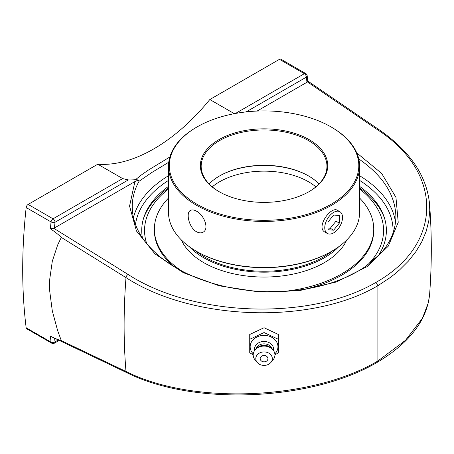 <?xml version="1.0" encoding="UTF-8"?>
<svg xmlns="http://www.w3.org/2000/svg" width="454" height="454" viewBox="0 0 454 454"><rect width="100%" height="100%" fill="white"/><g stroke="black" fill="none" stroke-linecap="round" stroke-linejoin="round"><path stroke-width="0.68" d="M429.626 294.294L428.349 302.699L422.43 318.288L405.496 340.301L377.887 361.004C311.909 400.07 192.944 405.252 125.996 371.474A622.57 359.443 120 0 1 125.996 277.621A2.815 1.481 -58.2 0 1 128.045 274.426L53.822 228.322L50.36 228.737C55.138 231.983 58.782 234.871 61.301 237.408L125.996 277.621C193.064 321.114 311.677 324.729 377.887 285.702L377.887 361.004L377.314 362.286C409.542 342.94 426.976 320.274 429.626 294.294C431.885 263.649 431.856 233.538 429.552 203.959L429.552 203.965C426.737 175.857 410.047 151.205 379.499 129.992A2.815 1.561 124.3 0 0 378.034 130.099C443.921 173.053 442.627 244.797 376.026 282.331L377.887 285.702L389.384 278.132L394.668 274.091L399.628 269.875L408.543 260.959L415.989 251.505L421.862 241.642L426.124 231.466L428.775 220.99L429.762 210.361L429.45 202.807M307.42 81.907L307.812 81.238L307.159 75.648A2.815 1.827 172.9 0 1 306.354 77.146A553.199 319.389 -60 0 1 306.955 82.265L307.42 81.907L378.034 130.099M377.314 362.286L377.297 362.298C311.319 401.2 193.5 406.165 126.706 372.62A2.815 1.685 -64.5 0 1 125.996 371.474L61.301 340.608L57.664 330.682L52.312 310.962L49.77 291.564L49.594 285.191L49.77 278.938L52.312 261.192L57.664 244.961L61.301 237.414M61.301 340.608C58.878 340.057 55.229 338.576 50.36 336.159A556.014 321.018 120 0 0 51.064 342.151L26.162 327.777A556.014 321.018 -60 0 1 26.162 207.557L51.064 221.932A556.014 321.018 120 0 0 50.36 228.737M125.996 371.468L128.045 372.45M51.302 336.624L50.36 336.159M169.864 156.988L148.225 170.188L140.836 175.346L135.485 179.71C137.477 179.574 138.64 180.113 138.975 181.328L151.659 172.588L168.757 162.231M257.072 111.06L306.955 82.265M132.222 206.78L132.222 206.746C132.256 198.001 134.503 189.568 138.969 181.43C138.601 180.227 137.256 180.283 134.929 181.583L129.555 206.11L136.433 230.944L154.928 253.831L183.359 272.684L219.146 285.799L259.024 291.967L299.373 290.639L336.522 281.934L367.093 266.646L388.301 246.153L398.22 222.335L395.95 197.348L381.689 173.468L356.748 152.867M358.751 158.9C382.966 175.664 395.349 194.931 395.888 216.706L395.882 216.74C395.536 230.78 390.224 243.219 379.953 254.053L366.179 265.97C354.455 274.222 340.33 280.606 323.816 285.129C292.211 293.403 259.523 293.937 225.746 286.724C200.083 280.895 178.74 271.373 161.703 258.15C142.261 242.498 132.437 225.366 132.227 206.746M53.822 228.322L134.929 181.583M135.485 179.71A161 92.951 -60 0 1 128.346 179.92L122.671 178.592L97.775 164.217A161 92.951 120 0 0 153.798 148.889A161 92.951 120 0 0 209.822 99.528L279.46 59.321L304.362 73.696L235.495 113.455M122.671 178.592L53.039 218.8L28.137 204.425A2.815 1.629 120 0 0 26.162 207.557M28.137 204.425L97.775 164.217M26.162 327.777A2.815 1.629 120 0 0 26.729 328.77L51.625 343.15A2.815 2.815 0 0 0 54.446 343.15A2.815 1.629 60 0 0 55.03 341.856A553.199 319.389 -60 0 1 54.588 338.196M209.822 99.528L234.332 113.676M307.159 75.648A2.815 2.815 0 0 0 305.769 73.559L280.873 59.179A2.815 1.629 120 0 0 279.46 59.321M359.608 186.367A122.325 70.625 180 0 1 384.112 216.927A122.325 70.625 180 0 1 378.148 255.931M142.403 237.839A122.325 70.625 180 0 1 144.026 216.853A122.325 70.625 180 0 1 168.502 186.367M274.925 354.841L278.376 352.803L278.376 334.479L264.058 327.731L249.734 334.479L249.734 352.803L253.19 354.841M278.376 339.303L264.058 332.549L249.734 339.303M264.058 327.731L264.058 332.549M253.27 353.87A13.887 11.339 0 0 1 250.165 346.731A13.887 11.339 0 0 1 264.058 335.392A13.887 11.339 0 0 1 277.944 346.731A13.887 11.339 0 0 1 274.846 353.87M264.058 355.499A3.87 3.161 0 0 1 267.412 360.243A3.87 3.161 0 0 1 260.704 360.243A3.87 3.161 0 0 1 264.058 355.499M254.62 350.539A9.562 7.809 0 0 1 254.49 349.262A9.562 7.809 0 0 1 264.058 341.448A9.562 7.809 0 0 1 273.62 349.262A9.562 7.809 0 0 1 273.49 350.539M255.84 349.132A8.45 6.901 0 0 1 264.058 343.86A8.45 6.901 0 0 1 272.269 349.132M257.27 362.513L255.137 360.011A10.868 8.876 0 0 1 253.19 354.943A10.868 8.876 0 0 1 256.374 348.666L258.082 347.276A8.45 6.901 0 0 1 270.034 347.276L271.742 348.666A10.868 8.876 0 0 1 274.925 354.943A10.868 8.876 0 0 1 272.973 360.011L270.839 362.513A8.263 6.748 0 0 1 257.27 362.513A8.263 6.748 0 0 1 255.789 358.66A8.263 6.748 0 0 1 264.058 351.912A8.263 6.748 0 0 1 272.321 358.66A8.263 6.748 0 0 1 270.839 362.513M256.374 348.666A10.868 8.876 0 0 1 271.742 348.666M195.912 250.988A83.718 48.334 0 0 0 323.254 257.083A83.718 48.334 0 0 0 332.197 250.988M174.041 266.64A109.681 63.322 0 0 1 154.377 230.462A109.681 63.322 0 0 0 154.377 230.462A109.681 63.322 0 0 0 174.075 266.663M305.275 289.136A109.681 63.322 0 0 0 341.612 275.232A109.681 63.322 0 0 0 373.738 230.456A109.681 63.322 0 0 0 373.738 230.456L373.738 229.139A109.681 63.322 0 0 0 359.608 198.052M283.347 291.474A109.681 63.322 0 0 0 341.612 273.915A109.681 63.322 0 0 0 373.738 229.139M168.502 198.052A109.681 63.322 0 0 0 154.377 229.139A109.681 63.322 0 0 0 181.662 270.942M181.379 239.967A85.329 49.265 0 0 0 241.483 275.294A85.329 49.265 0 0 0 324.394 262.622A85.329 49.265 0 0 0 346.737 239.967M189.346 246.704A85.329 49.265 0 0 0 324.394 257.741A85.329 49.265 0 0 0 338.769 246.704M333.645 212.364A12.559 7.253 -60 0 1 339.921 211.74A12.559 7.253 -60 0 1 341.845 221.802A12.559 7.253 -60 0 1 333.645 232.868A12.559 7.253 -60 0 1 327.362 233.492A12.559 7.253 -60 0 1 325.439 223.43A12.559 7.253 -60 0 1 333.645 212.364M327.947 222.108L333.645 215.026L339.337 215.537L339.337 223.124L333.645 230.206L327.947 229.696L327.947 222.108M327.947 228.056L330.279 228.266L335.971 221.183L335.971 215.236M333.645 230.206L330.279 228.266M339.337 223.124L335.971 221.183M319.003 183.938A62.89 36.309 0 0 0 308.527 175.925A62.89 36.309 0 0 0 219.588 175.925L219.588 175.925A62.89 36.309 0 0 0 209.112 183.938M219.305 176.09A63.696 36.774 180 0 1 308.811 176.09M219.305 191.781A62.89 36.309 180 0 1 201.167 166.272A62.89 36.309 180 0 1 219.588 140.598A62.89 36.309 180 0 1 288.125 132.727A62.89 36.309 180 0 1 326.948 166.272A62.89 36.309 180 0 1 308.811 191.781M196.491 251.323L197.059 251.652A94.75 54.701 0 0 0 331.051 251.652A94.75 54.701 0 0 0 331.057 251.652L331.624 251.323A95.556 55.167 180 0 1 196.491 251.323A95.556 55.167 180 0 1 168.502 212.313L168.502 166.272A95.556 55.167 0 0 0 227.488 217.239A95.556 55.167 0 0 0 331.624 205.282A95.556 55.167 0 0 0 359.608 166.272A95.556 55.167 0 0 0 331.624 127.262L331.057 126.933A94.75 54.701 180 0 1 331.051 204.294A94.75 54.701 180 0 1 197.059 204.294A94.75 54.701 180 0 1 197.059 126.933A94.75 54.701 180 0 1 331.057 126.933M359.608 166.272L359.608 212.313A95.556 55.167 180 0 1 331.624 251.323L331.057 251.652M197.059 126.933L196.491 127.262A95.556 55.167 0 0 0 168.502 166.272M196.491 231.722C188.989 227.726 185.572 212.563 190.493 210.389C192.07 209.544 194.068 209.81 196.491 211.178C204.226 215.037 209.493 229.134 203.074 232.176C201.145 233.225 198.948 233.072 196.491 231.722M325.439 232.38L325.041 232.176C315.547 227.585 330.887 205.605 337.617 210.389L337.929 210.594M309.095 191.616L309.095 191.616A63.696 36.774 0 0 0 309.095 139.611A63.696 36.774 0 0 0 219.015 139.611A63.696 36.774 0 0 0 219.015 191.616A63.696 36.774 0 0 0 309.095 191.616M305.377 289.119A109.681 63.322 0 0 0 341.612 275.238A109.681 63.322 0 0 0 373.738 230.462M146.767 243.696A119.51 68.997 180 0 1 168.502 189.023M359.608 189.023A119.51 68.997 180 0 1 367.462 265.057M384.629 218.544A123.034 71.034 0 0 0 359.608 187.939M168.502 187.939A123.034 71.034 0 0 0 143.487 218.544M376.026 282.331C310.82 320.859 194.062 317.295 128.045 274.426M246.164 111.894L306.354 77.146A2.815 1.629 -120 0 0 304.362 73.696A2.815 1.629 120 0 1 305.769 73.559M395.53 222.551A131.83 76.113 0 0 0 359.608 175.726M168.502 175.726A131.83 76.113 0 0 0 133.47 217.716M54.423 228.061A553.199 319.389 -60 0 1 55.03 222.25A2.815 1.396 -173.8 0 1 51.064 221.932A2.815 1.629 120 0 1 53.039 218.8A2.815 1.629 60 0 1 55.03 222.25L128.346 179.92M58.299 339.967L55.03 341.856A2.815 1.827 -7.1 0 1 51.064 342.151A2.815 1.629 120 0 0 51.625 343.15M359.608 180.414A129.015 74.484 180 0 1 392.988 233.186M135.462 224.435A129.015 74.484 180 0 1 168.502 180.414M212.256 186.861A62.89 36.309 180 0 1 219.588 181.776A62.89 36.309 180 0 1 315.859 186.861M379.499 129.992L307.369 80.772M126.706 372.62L51.302 336.63M59.202 340.398L54.446 343.15M154.377 230.456L154.377 229.139M324.661 231.932L327.362 233.492M337.288 210.219L339.921 211.74"/></g></svg>
